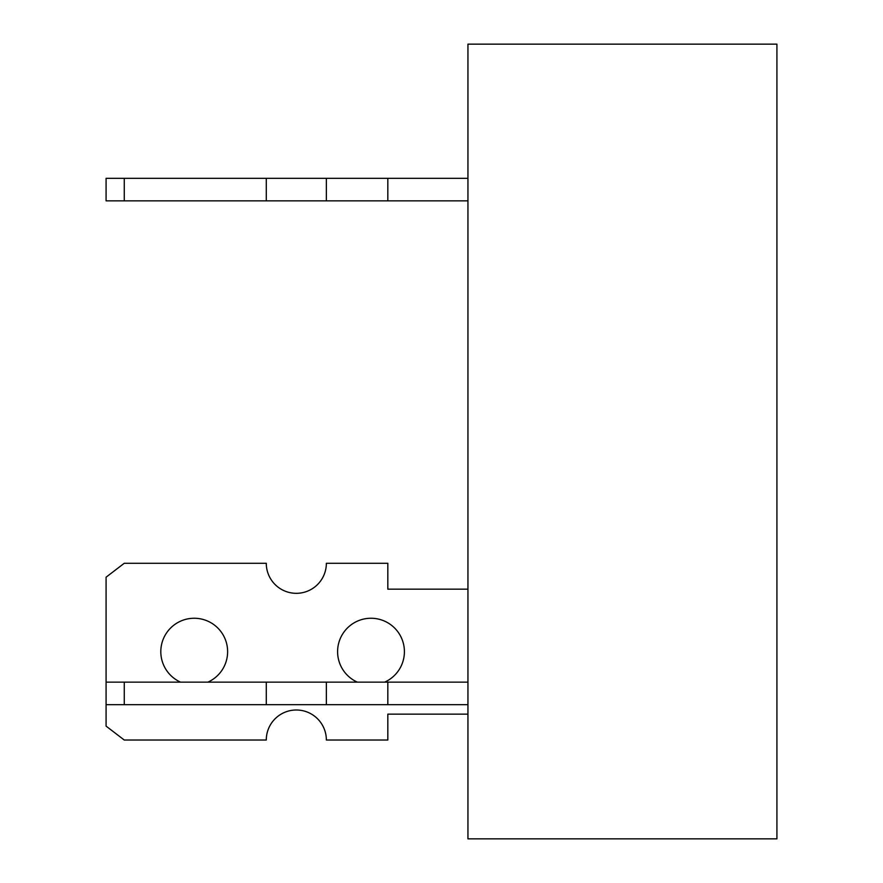 <?xml version="1.0" encoding="UTF-8"?>
<svg xmlns="http://www.w3.org/2000/svg" width="883" height="883" viewBox="0 0 883 883"><rect width="100%" height="100%" fill="white"/><g stroke="black" fill="none" stroke-linecap="round" stroke-linejoin="round"><path stroke-width="1.32" d="M467.946 200.86L106.081 200.86L106.081 178.322L467.946 178.322M467.946 704.678L106.081 704.678L106.081 726.113L124.26 740.031L266.28 740.031A30.044 30.044 0 0 1 296.313 709.998A30.044 30.044 0 0 1 326.357 740.031L387.825 740.031L387.825 714.148L467.946 714.148M467.946 682.14L326.357 682.14L326.357 704.678M326.357 682.14L106.081 682.14L106.081 577.195L124.26 563.277L266.28 563.277A30.044 30.044 0 0 0 296.313 593.321A30.044 30.044 0 0 0 326.357 563.277L387.825 563.277L387.825 589.16L467.946 589.16M207.88 682.14A33.399 33.399 0 0 0 220.518 631.069A33.399 33.399 0 0 0 167.913 631.069A33.399 33.399 0 0 0 180.551 682.14M384.668 682.14A33.399 33.399 0 0 0 397.306 631.069A33.399 33.399 0 0 0 344.701 631.069A33.399 33.399 0 0 0 357.339 682.14M467.946 838.85L467.946 44.15L776.919 44.15L776.919 838.85L467.946 838.85M124.26 200.86L124.26 178.322M266.28 200.86L266.28 178.322M326.357 200.86L326.357 178.322M387.825 200.86L387.825 178.322M106.081 682.14L106.081 704.678M124.26 682.14L124.26 704.678M266.28 682.14L266.28 704.678M387.825 682.14L387.825 704.678"/></g></svg>
